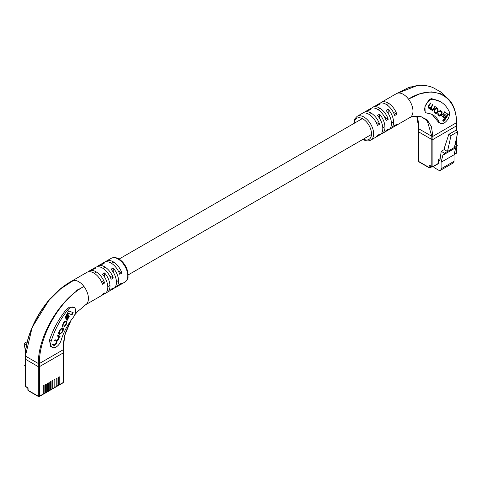 <?xml version="1.0" encoding="UTF-8"?>
<svg xmlns="http://www.w3.org/2000/svg" width="482" height="482" viewBox="0 0 482 482"><rect width="100%" height="100%" fill="white"/><g stroke="black" fill="none" stroke-linecap="round" stroke-linejoin="round"><path stroke-width="0.72" d="M418.671 128.537L418.671 131.725A0.759 0.44 0 0 0 418.894 132.032A0.759 0.44 180 0 1 418.671 131.725L418.671 161.271A0.759 0.759 0 0 0 419.051 161.934A0.759 0.44 -60 0 1 418.894 161.584L429.131 167.495L429.131 165.935A1.145 0.663 60 0 1 429.938 165.471L431.824 166.561L431.824 139.497L418.894 132.032L418.894 161.584A0.759 0.44 180 0 1 418.671 161.271M456.605 130.851L456.605 125.814A0.759 0.44 0 0 0 456.828 125.501A0.759 0.44 180 0 1 456.605 125.814L456.605 122.639L432.902 136.328L431.824 136.328L431.824 139.497A0.759 0.44 0 0 0 432.902 139.497A0.759 0.44 180 0 1 431.824 139.497L418.894 132.032L418.894 128.863L431.824 136.328L427.251 120.777L421.617 116.879L414.297 116.289L412.423 116.656M414.297 116.289L411.429 116.927L420.165 116.319L427.058 119.759L431.426 126.712L432.902 136.328L432.902 139.497L456.605 125.814L432.902 139.497L432.902 166.561L438.289 163.446L438.289 159.717L439.903 160.651L441.217 151.324L444.229 149.583L444.537 147.396L448.85 134.333L455.743 130.351L457.9 131.598L451.001 135.581L448.85 134.333M457.9 131.598L454.399 147.492L447.501 151.475L451.001 135.581M441.217 151.324L444.482 153.216L442.856 155.198L441.09 162.265L441.09 168.796A3.428 1.982 60 0 1 440.379 170.369L453.309 162.904A3.428 1.982 60 0 0 454.02 161.331L454.02 154.8L455.785 147.733L457.418 145.751L455.08 144.401M440.379 170.369A3.428 1.982 60 0 1 438.668 170.2L433.927 167.459L433.927 166.224M438.289 163.446A0.759 0.44 60 0 1 438.132 163.796L432.746 166.911A0.759 0.44 -120 0 0 432.902 166.561A0.759 0.44 180 0 1 431.824 166.561A0.759 0.44 -60 0 0 431.98 166.911A0.759 0.759 0 0 0 432.746 166.911A0.759 0.44 -120 0 1 432.366 166.868A0.759 0.44 -60 0 1 431.98 166.911L430.095 165.82A0.759 0.44 -60 0 1 429.938 165.471M440.193 158.62L438.289 159.717M455.785 147.733L442.856 155.198M457.418 145.751L454.399 147.492M444.482 153.216L447.501 151.475L444.229 149.583M454.02 154.8L441.09 162.265M426.251 112.836L425.142 112.198L424.961 106.679L429.125 99.473L431.625 98.617L440.62 101.804A56.382 32.553 -60 0 1 449.128 111.463A7.622 4.398 -60 0 1 447.182 120.175A7.622 4.398 -60 0 1 440.361 123.356A7.622 4.398 -60 0 1 439.21 122.048A41.145 23.757 120 0 0 432.999 114.999A41.145 23.757 120 0 0 427.305 113.174A7.622 4.398 -60 0 1 426.251 112.836A7.622 4.398 -60 0 1 425.082 106.733A7.622 4.398 -60 0 1 430.058 100.015A7.622 4.398 -60 0 1 432.818 99.304A56.382 32.553 -60 0 1 440.62 101.804M367.404 110.601A13.713 7.917 60 0 1 368.399 109.83A13.713 7.917 60 0 1 370.947 109.185L368.79 110.432A13.713 7.917 -120 0 0 366.242 111.071L364.091 112.318A13.713 7.917 60 0 1 370.947 112.999A13.713 7.917 60 0 1 379.635 124.229L377.478 125.477A13.713 7.917 -120 0 0 368.79 114.24A13.713 7.917 -120 0 0 361.934 113.559L357.084 116.361A13.713 7.917 60 0 1 363.94 117.042A13.713 7.917 60 0 1 372.899 129.122A13.713 7.917 60 0 1 370.797 140.111L375.647 137.316A13.713 7.917 -120 0 0 377.478 135.43L379.635 134.189A13.713 7.917 60 0 1 377.804 136.069A13.713 7.917 60 0 1 376.641 136.545M376.026 105.624A13.713 7.917 60 0 1 377.02 104.853A13.713 7.917 60 0 1 379.569 104.208L377.412 105.456A13.713 7.917 -120 0 0 374.863 106.094L372.707 107.341A13.713 7.917 60 0 1 379.569 108.022A13.713 7.917 60 0 1 388.251 119.253L386.1 120.5A13.713 7.917 -120 0 0 377.412 109.263A13.713 7.917 -120 0 0 370.556 108.583L368.399 109.83M363.097 113.089A13.713 7.917 60 0 1 364.091 112.318M371.718 108.113A13.713 7.917 60 0 1 372.707 107.341M380.334 103.136A13.713 7.917 60 0 1 381.328 102.365A13.713 7.917 60 0 1 388.185 103.046A13.713 7.917 60 0 1 396.873 114.276L394.716 115.523A13.713 7.917 -120 0 0 386.034 104.287A13.713 7.917 -120 0 0 379.171 103.606L377.02 104.853M456.605 122.018L456.605 122.639C456.147 94.767 433.065 83.711 408.483 99.093A13.713 7.917 -120 0 0 403.271 94.333A13.713 7.917 -120 0 0 398.06 93.08A13.713 7.917 -120 0 0 396.415 93.653A13.713 7.917 -120 0 0 396.282 93.731M377.804 136.069L379.961 134.827A13.713 7.917 -120 0 0 377.412 115.409L379.569 114.162A13.713 7.917 60 0 1 382.112 133.58L384.268 132.339A13.713 7.917 -120 0 0 386.1 130.453L388.251 129.212A13.713 7.917 60 0 1 386.425 131.092L388.576 129.851A13.713 7.917 -120 0 0 386.034 110.432L388.185 109.185A13.713 7.917 60 0 1 390.733 128.604L392.89 127.362A13.713 7.917 -120 0 0 394.716 125.477L396.873 124.236A13.713 7.917 60 0 1 395.041 126.115L410.128 117.409A13.713 7.917 -120 0 0 408.483 99.093L420.196 93.659L431.263 91.851L440.94 93.773L448.742 99.388L440.626 91.905L432.92 87.567C427.781 85.567 422.66 84.85 417.563 85.416L398.06 93.08L408.164 87.754L411.182 86.718M440.361 123.356L438.596 122.338L432.288 114.62M448.742 99.388L448.748 99.388C453.345 103.889 456.038 111.529 456.828 122.314L456.828 130.977M416.731 116.102L418.894 128.863M386.425 131.092A13.713 7.917 60 0 1 385.263 131.568M395.041 126.115A13.713 7.917 60 0 1 393.878 126.591M382.112 133.58A13.713 7.917 60 0 1 380.949 134.056M390.733 128.604A13.713 7.917 60 0 1 389.57 129.08M379.635 124.229L376.02 122.145M388.251 119.253L384.642 117.168M396.873 114.276L393.258 112.192M388.185 109.185L388.185 113.36M379.569 114.162L379.569 118.337M438.674 115.722C439.229 116.439 439.994 116.162 440.952 114.891L441.56 113.933C442.271 112.463 442.313 111.637 441.675 111.45L440.783 110.77L438.795 111.487L440.428 111.366L441.09 111.878L441.144 113.662L440.572 114.559L439.108 115.18L438.379 114.626L437.909 112.981L438.011 115.216L438.939 115.897M439.241 110.896L440.428 111.366M438.885 115.047L437.505 113.891M429.088 108.414L430.456 108.287L430.715 109.655L432.505 110.173L432.197 110.679L432.565 110.962L435.288 106.679L434.891 106.377L433.179 109.065L431.758 109.577L431.36 109.275L431.33 107.516L432.981 104.919L432.583 104.618L430.974 107.155L429.101 107.552L428.968 106.004L430.745 103.214L430.39 102.949L428.625 105.727L428.606 108.046L429.233 108.51M429.167 107.643L428.179 106.733M431.462 109.408L430.408 108.456M438.084 109.854L436.819 107.848L437.361 108.161C436.632 107.42 435.83 107.667 434.957 108.908L434.36 109.848L434.553 112.577L435.119 113.011C435.842 113.752 436.644 113.499 437.523 112.258L438.12 111.318L437.927 108.589L437.078 107.968M436.379 112.698L435.397 113.198M442.368 113.981L441.331 115.614L443.5 117.265L444.537 115.638L442.368 113.981M448.302 114.511L444.711 111.77L443.633 113.463L446.121 115.355L442.789 120.596L443.892 121.44L448.302 114.511L444.669 111.842M443.398 121.06L447.76 114.198M443.006 116.891L444 115.325L442.319 114.047M444 115.325L444.537 115.638M436.324 108.348L435.553 108.161M433.854 110.999L435.397 112.39M435.071 112.204L435.608 112.511L437.15 111.914L437.698 111.059L437.674 109.269L436.867 108.655L435.324 109.251L434.782 110.107L434.806 111.896L435.782 112.625L435.24 112.318M436.867 108.655L436.156 108.227M430.818 109.83L432.505 110.173M429.968 108.004L430.456 108.287M428.546 108.101L429.92 107.974M430.36 102.997L430.745 103.214M432.553 104.672L432.981 104.919M430.372 108.239L430.474 107.787M434.854 106.432L435.288 106.679M432.378 110.095L432.673 109.631M441.524 112.547L441.138 111.137L440.307 110.505M438.656 115.704L439.807 115.355M437.891 113.011L438.289 113.246M56.237 386.203L56.508 386.359A0.759 0.44 -120 0 0 56.888 386.395A0.759 0.44 -120 0 0 57.045 386.046L58.394 385.269L58.394 377.183L59.202 376.713L59.202 384.805L63.106 382.545L63.106 352.999L39.397 366.682A0.759 0.44 180 0 1 38.325 366.682L25.395 359.217A0.759 0.44 180 0 1 25.172 358.909A0.759 0.44 0 0 0 25.395 359.217L25.395 386.281L27.281 387.371A1.145 0.663 60 0 1 28.089 388.769L28.089 390.324L38.325 396.234L38.325 366.682A0.759 0.44 0 0 0 39.397 366.682L39.397 396.234L43.308 393.981L43.308 385.889L44.115 385.425L44.115 393.511L45.459 392.734L45.459 384.648L46.272 384.178L46.272 392.27L47.616 391.492L47.616 383.401L48.423 382.937L48.423 391.023L49.773 390.245L49.773 382.16L50.58 381.69L50.58 389.781L51.923 389.004L51.923 380.913L52.737 380.449L52.737 388.534L54.08 387.757L54.08 379.671L54.888 379.201L54.888 387.293L56.237 386.516L56.237 378.424L57.045 377.96L57.045 386.046M54.08 387.444L54.352 387.6A0.759 0.44 -120 0 0 54.731 387.642A0.759 0.44 -120 0 0 54.888 387.293M51.923 388.691L52.195 388.847A0.759 0.44 -120 0 0 52.574 388.884A0.759 0.44 -120 0 0 52.737 388.534M49.773 389.932L50.044 390.089A0.759 0.44 -120 0 0 50.423 390.131A0.759 0.44 -120 0 0 50.58 389.781M47.616 391.179L47.887 391.336A0.759 0.44 -120 0 0 48.266 391.372A0.759 0.44 -120 0 0 48.423 391.023M45.459 392.42L45.73 392.577A0.759 0.44 -120 0 0 46.109 392.619A0.759 0.44 -120 0 0 46.272 392.27M43.308 393.667L43.573 393.824A0.759 0.44 -120 0 0 43.958 393.86A0.759 0.44 -120 0 0 44.115 393.511M58.394 384.955L58.659 385.112A0.759 0.44 -120 0 0 59.039 385.154A0.759 0.44 -120 0 0 59.202 384.805M56.888 386.395L58.232 385.618A0.759 0.44 -120 0 0 58.394 385.269M54.731 387.642L56.081 386.859A0.759 0.44 -120 0 0 56.237 386.516M52.574 388.884L53.924 388.106A0.759 0.44 -120 0 0 54.08 387.757M50.423 390.131L51.767 389.348A0.759 0.44 -120 0 0 51.923 389.004M28.089 388.769L28.089 388.769A0.759 0.44 180 0 1 27.866 388.456L27.866 390.01A0.759 0.759 0 0 0 28.245 390.673L38.482 396.584A0.759 0.759 0 0 0 39.241 396.584A0.759 0.44 -120 0 0 39.397 396.234A0.759 0.44 180 0 1 38.325 396.234A0.759 0.44 -60 0 0 38.482 396.584A0.759 0.44 -60 0 0 38.861 396.541A0.759 0.44 -120 0 0 39.241 396.584L43.151 394.324A0.759 0.44 -120 0 0 43.308 393.981M43.958 393.86L45.302 393.083A0.759 0.44 -120 0 0 45.459 392.734M46.109 392.619L47.459 391.836A0.759 0.44 -120 0 0 47.616 391.492M48.266 391.372L49.616 390.595A0.759 0.44 -120 0 0 49.773 390.245M88.122 271.842A13.713 7.917 60 0 1 89.11 271.071A13.713 7.917 60 0 1 95.966 271.752A13.713 7.917 60 0 1 104.654 282.988L102.503 284.235A13.713 7.917 -120 0 0 93.815 272.999A13.713 7.917 -120 0 0 86.959 272.318L71.908 281.006A13.713 7.917 60 0 1 72.035 280.94A13.713 7.917 60 0 1 73.517 280.452C48.935 291.923 25.859 328.405 25.395 356.047L32.155 327.392L48.784 300.521L60.726 288.778L73.517 280.452A13.713 7.917 60 0 1 78.729 281.705A13.713 7.917 60 0 1 83.94 286.471C60.883 298.581 38.934 335.466 39.397 363.512L63.106 349.824L63.106 352.999A0.759 0.44 0 0 0 63.329 352.685A0.759 0.44 180 0 1 63.106 352.999L39.397 366.682L39.397 363.512L38.325 363.512L25.395 356.047L25.395 359.217L38.325 366.682L38.325 363.512C38.042 335.4 60.491 298.581 83.94 286.465A13.713 7.917 60 0 1 85.796 304.654A13.713 7.917 60 0 1 85.694 304.72M26.42 345.419L26.6 344.522M27.257 341.654L24.1 343.479L26.257 344.726M24.1 343.479L25.498 351.426M25.172 366.549L24.582 365.157L25.172 365.495M24.582 365.157L25.172 364.82M70.258 307.751A7.622 4.398 120 0 0 67.504 310.215A56.382 32.553 120 0 0 51.188 341.214A7.622 4.398 120 0 0 52.339 347.377A7.622 4.398 120 0 0 61.106 340.346A41.145 23.757 -60 0 1 73.011 317.722A7.622 4.398 120 0 0 74.065 307.371A7.622 4.398 120 0 0 70.258 307.751M52.339 347.377L50.604 346.377L49.477 340.226C53.147 329.188 58.756 318.957 66.311 309.528L69.318 307.209L74.065 307.371M51.484 297.46A7.622 4.398 120 0 0 49.182 299.641A56.382 32.553 120 0 0 45.832 304.148M85.669 304.732L100.672 296.069A13.713 7.917 -120 0 0 102.503 294.189L104.654 292.942A13.713 7.917 60 0 1 102.829 294.827L104.98 293.58A13.713 7.917 -120 0 0 102.431 274.162L104.588 272.92A13.713 7.917 60 0 1 107.137 292.339L109.294 291.092A13.713 7.917 -120 0 0 111.119 289.212L113.276 287.965A13.713 7.917 60 0 1 111.444 289.851L113.601 288.604A13.713 7.917 -120 0 0 111.053 269.185L113.21 267.944A13.713 7.917 60 0 1 115.758 287.362A13.713 7.917 60 0 1 114.596 287.838M107.137 292.339A13.713 7.917 60 0 1 105.974 292.815M105.359 261.889A13.713 7.917 60 0 1 106.353 261.117A13.713 7.917 60 0 1 113.21 261.798A13.713 7.917 60 0 1 121.898 273.035L119.741 274.282A13.713 7.917 -120 0 0 111.053 263.045A13.713 7.917 -120 0 0 104.196 262.365L102.039 263.606A13.713 7.917 60 0 1 104.588 262.967L102.431 264.208A13.713 7.917 -120 0 0 99.888 264.853L97.732 266.094A13.713 7.917 60 0 1 104.588 266.775A13.713 7.917 60 0 1 113.276 278.012L111.119 279.259A13.713 7.917 -120 0 0 102.431 268.022A13.713 7.917 -120 0 0 95.575 267.341L93.424 268.582A13.713 7.917 60 0 1 95.966 267.944L93.815 269.185A13.713 7.917 -120 0 0 91.267 269.83L89.11 271.071M102.829 294.827A13.713 7.917 60 0 1 101.666 295.303M111.444 289.851A13.713 7.917 60 0 1 110.282 290.327M115.758 287.362L117.909 286.115A13.713 7.917 -120 0 0 119.741 284.235L121.898 282.988A13.713 7.917 60 0 1 120.066 284.874A13.713 7.917 60 0 1 118.903 285.35M63.106 349.824L64.769 335.231L71.077 320.289M96.737 266.865A13.713 7.917 60 0 1 97.732 266.094M101.051 264.377A13.713 7.917 60 0 1 102.039 263.606M92.43 269.354A13.713 7.917 60 0 1 93.424 268.582M25.395 355.427L25.395 356.047L25.395 355.427M118.283 270.95L121.898 273.035M109.661 275.927L113.276 278.012M101.039 280.904L104.654 282.988M113.21 267.944L113.21 272.113M104.588 272.92L104.588 277.09M63.088 326.055L63.172 324.488L63.847 323.169L65.431 321.892L66.022 322.121L66.07 323.844L63.732 327.073L65.727 325.422L66.396 324.115L66.438 321.343L65.805 321.102L63.672 322.603L62.774 324.362L62.726 326.784L63.088 326.055L62.299 325.483M64.359 321.572L65.721 321.946M56.966 335.846L58.702 336.617L58.268 339.135L56.719 340.364L55.002 339.702L54.605 340.479L56.28 341.129L56.274 343.039L54.593 344.829L52.749 344.112L52.393 344.811L54.231 345.522L56.261 343.979L57.093 341.117L58.382 339.822L59.443 336.858L59.786 336.966L60.154 336.243L57.322 335.147L56.924 335.93L58.322 336.4M54.647 340.394L56.014 340.979M62.811 331.134C63.708 329.574 63.763 328.573 62.973 328.128L62.347 327.887L59.895 330.007L59.322 331.122C58.424 332.688 58.376 333.689 59.166 334.128L59.786 334.369L62.244 332.255L62.811 331.134L62.455 330.929M68.311 315.608L66.124 319.897L67.203 320.313L69.39 316.023L68.311 315.608M73.18 312.643L68.595 310.872L64.98 317.957L66.1 318.391L68.601 313.487L72.065 314.824L73.18 312.643M65.028 317.873L65.558 318.078L68.064 313.173L71.523 314.517L72.595 312.42M71.523 314.517L72.065 314.824M68.064 313.173L68.601 313.487M65.558 318.078L66.1 318.391M66.167 319.807L66.661 320L68.806 315.8M66.661 320L67.203 320.313M62.925 329.236L62.793 328.061M58.804 333.887L60.611 333.622M58.677 332.713L59.051 333.05M62.232 328.724L60.985 328.326M60.16 333.58L61.732 332.339L62.546 330.748L62.546 328.899L61.979 328.682L60.401 329.923L59.593 331.508L59.593 333.357L60.16 333.58M58.931 332.99L59.593 333.357M58.949 336.798L59.569 336.02M59.244 336.659L59.786 336.966M58.9 336.55L59.443 336.858M56.653 341.413L56.557 340.804L57.093 341.117M56.557 340.804L57.207 340.419M55.9 343.774L56.261 343.979M52.436 344.726L54.231 345.522M53.689 345.208L54.858 344.865M62.25 326.344L62.546 325.748L62.961 325.983M66.414 322.47L66.281 321.283M63.913 326.718L64.347 326.38M454.146 154.294L456.605 152.872L456.605 146.733M456.605 145.281L456.605 137.466M454.02 161.331L441.09 168.796M429.131 165.935A0.759 0.44 180 0 0 430.209 165.935L430.209 167.495L431.601 166.688M430.209 167.495A0.759 0.44 180 0 1 429.131 167.495A0.759 0.44 -60 0 0 429.287 167.838A0.759 0.759 0 0 0 430.052 167.838A0.759 0.44 -120 0 0 430.209 167.495M419.051 161.934L429.287 167.838A0.759 0.44 -60 0 0 429.667 167.802A0.759 0.44 -120 0 0 430.052 167.838L431.824 166.814M456.828 146.462L456.828 152.559A0.759 0.44 180 0 1 456.605 152.872A0.759 0.44 60 0 1 456.448 153.222L454.074 154.595M431.625 98.617L432.818 99.304M363.404 139.105A12.189 7.037 -120 0 0 371.483 133.52A12.189 7.037 -120 0 0 362.868 118.903A12.189 7.037 -120 0 0 354.264 123.272M437.481 121.054L439.21 122.048M437.09 112.011L437.523 112.258M437.385 108.281L437.927 108.589M437.686 111.071L438.12 111.318M434.348 109.86L434.782 110.107M434.264 111.589L434.806 111.896M434.897 109.004L435.324 109.251M428.588 105.781L428.968 106.004M428.564 107.239L429.101 107.552M430.902 107.269L431.33 107.516M430.824 108.962L431.36 109.275M441.138 111.137L441.675 111.45M441.132 113.68L441.56 113.933M440.524 114.638L440.952 114.891M437.843 114.312L438.379 114.626M63.329 382.238A0.759 0.44 180 0 1 63.106 382.545A0.759 0.44 -120 0 1 62.949 382.895A0.759 0.759 0 0 0 63.329 382.238L63.329 349.504M25.552 386.63A0.759 0.44 120 0 1 25.395 386.281A0.759 0.44 180 0 1 25.172 385.968A0.759 0.759 0 0 0 25.552 386.63L27.438 387.715L27.866 388.456M27.281 387.371A0.759 0.44 120 0 0 27.438 387.715M28.245 390.673A0.759 0.44 -60 0 1 28.089 390.324A0.759 0.44 0 0 1 27.866 390.01M67.504 310.215L66.311 309.528M111.203 258.322C113.559 257.129 116.096 257.334 118.819 258.924C122.494 261.196 125.242 264.648 127.055 269.275L128.194 274.692C127.555 277.331 129.537 277.596 124.916 282.072A13.713 7.917 -120 0 0 127.019 271.083A13.713 7.917 -120 0 0 118.06 259.003A13.713 7.917 -120 0 0 111.203 258.322L106.353 261.117M51.188 341.214L49.477 340.226M61.883 332.044L62.244 332.255M59.25 334.062L59.786 334.369M59.232 331.303L59.593 331.508M60.045 329.718L60.401 329.923M61.443 328.369L61.979 328.682M58.665 338.352L59.027 338.557M58.009 339.605L58.382 339.822M56.382 342.829L56.743 343.033M62.817 324.278L63.172 324.488M66.034 323.904L66.396 324.115M65.371 325.211L65.727 325.422M64.889 321.578L65.431 321.892M63.485 322.964L63.847 323.169M107.805 286.676L109.962 285.428M116.427 281.699L118.584 280.452M128.2 274.903L371.465 134.448M382.786 127.917L384.937 126.67M391.402 122.94L393.559 121.693M94.352 273.324L96.508 272.083M102.973 268.347L105.13 267.106M111.595 263.371L113.746 262.13M119.054 259.063L362.325 118.614M369.333 114.571L371.483 113.324M377.948 109.595L380.105 108.348M386.57 104.618L388.727 103.371M456.828 136.454L456.828 145.413M456.448 153.222A0.759 0.759 0 0 0 456.828 152.559M357.084 116.361L354.595 119.187L353.8 123.537M362.946 139.37L363.181 139.509C365.916 141.106 368.459 141.304 370.797 140.111M381.328 102.365L396.415 93.653M396.282 93.737L408.152 87.76L417.551 85.416M409.827 117.566L411.489 116.903M414.243 116.301L418.093 116.481M418.671 128.525L418.647 123.452L417.755 118.717L416.755 116.198M48.784 300.521L48.784 300.521C35.029 316.222 25.558 339.171 25.172 355.716L25.172 385.968M62.949 382.895L59.039 385.154M76.59 290.303L81.03 288.2M124.916 282.072L120.066 284.874M74.716 314.891L77.536 311.607L85.79 304.654M48.79 300.515C55.882 292.038 63.63 285.513 72.035 280.94M63.329 349.486L63.365 343.859L64.287 337.581L66.004 331.387L71.089 320.277"/></g></svg>

